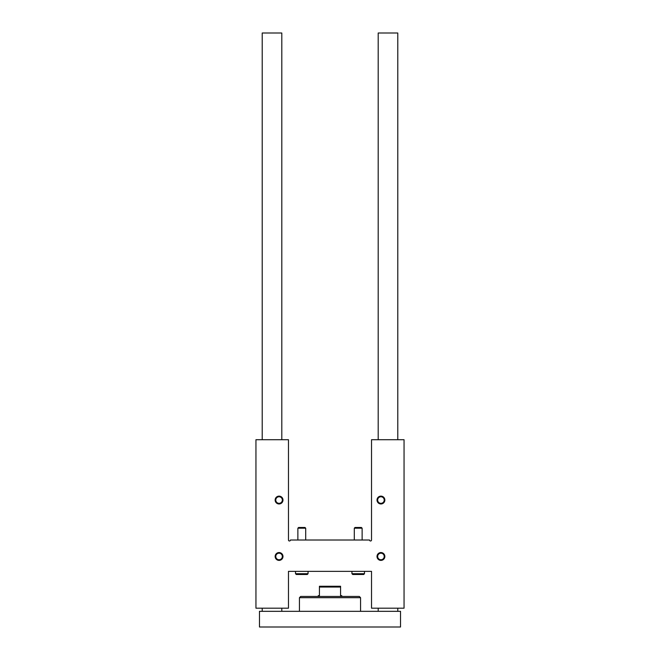 <?xml version="1.0" encoding="UTF-8"?>
<svg xmlns="http://www.w3.org/2000/svg" width="660" height="660" viewBox="0 0 660 660"><rect width="100%" height="100%" fill="white"/><g stroke="black" fill="none" stroke-linecap="round" stroke-linejoin="round"><path stroke-width="0.99" d="M288.469 439.709L255.948 439.709L255.948 608.19L288.469 608.19L288.469 571.362L371.53 571.362L371.53 608.19L404.052 608.19L404.052 439.709L371.53 439.709L371.53 540.012A0.982 0.982 0 0 1 370.557 540.994A0.982 0.982 0 0 1 369.575 540.012L290.425 540.012A0.982 0.982 0 0 1 289.443 540.994A0.982 0.982 0 0 1 288.469 540.012L288.469 439.709M279.064 496.13A3.919 3.919 0 0 1 282.455 502.012A3.919 3.919 0 0 1 275.674 502.012A3.919 3.919 0 0 1 279.064 496.13M380.935 496.13A3.919 3.919 0 0 1 384.326 502.012A3.919 3.919 0 0 1 377.545 502.012A3.919 3.919 0 0 1 380.935 496.13M279.064 552.552A3.919 3.919 0 0 1 282.455 558.434A3.919 3.919 0 0 1 275.674 558.434A3.919 3.919 0 0 1 279.064 552.552M380.935 552.552A3.919 3.919 0 0 1 384.326 558.434A3.919 3.919 0 0 1 377.545 558.434A3.919 3.919 0 0 1 380.935 552.552M380.935 553.187A3.283 3.283 0 0 1 383.782 558.112A3.283 3.283 0 0 1 378.097 558.112A3.283 3.283 0 0 1 380.935 553.187M279.064 553.187A3.283 3.283 0 0 1 281.902 558.112A3.283 3.283 0 0 1 276.218 558.112A3.283 3.283 0 0 1 279.064 553.187M380.935 496.765A3.283 3.283 0 0 1 383.782 501.691A3.283 3.283 0 0 1 378.097 501.691A3.283 3.283 0 0 1 380.935 496.765M279.064 496.765A3.283 3.283 0 0 1 281.902 501.691A3.283 3.283 0 0 1 276.218 501.691A3.283 3.283 0 0 1 279.064 496.765M400.529 627L259.471 627L259.471 611.325L400.529 611.325L400.529 627M281.803 439.709L281.803 33L262.218 33L262.218 439.709M281.803 608.19L281.803 611.325M397.782 439.709L397.782 33L378.197 33L378.197 439.709M397.782 608.19L397.782 611.325M299.442 611.325L299.442 597.688L360.558 597.688L360.558 611.325M299.442 597.688L300.688 596.442L359.312 596.442L360.558 597.688M319.423 587.037L340.576 587.037L340.576 586.253L319.423 586.253L319.423 595.658L318.244 595.658L318.244 596.442M341.756 596.442L341.756 595.658L340.576 595.658L340.576 587.037M364.477 573.713L351.945 573.713L352.729 574.497L363.693 574.497L364.477 573.713L364.477 571.362M354.296 540.012L354.296 528.198L362.125 528.198L362.125 540.012M354.296 528.198L355.014 527.48L361.408 527.48L362.125 528.198M308.055 573.713L295.523 573.713L296.307 574.497L307.271 574.497L308.055 573.713L308.055 571.362M297.875 540.012L297.875 528.198L305.704 528.198L305.704 540.012M297.875 528.198L298.592 527.48L304.986 527.48L305.704 528.198M262.218 608.19L262.218 611.325M378.197 608.19L378.197 611.325M351.945 573.713L351.945 571.362M295.523 573.713L295.523 571.362"/></g></svg>
